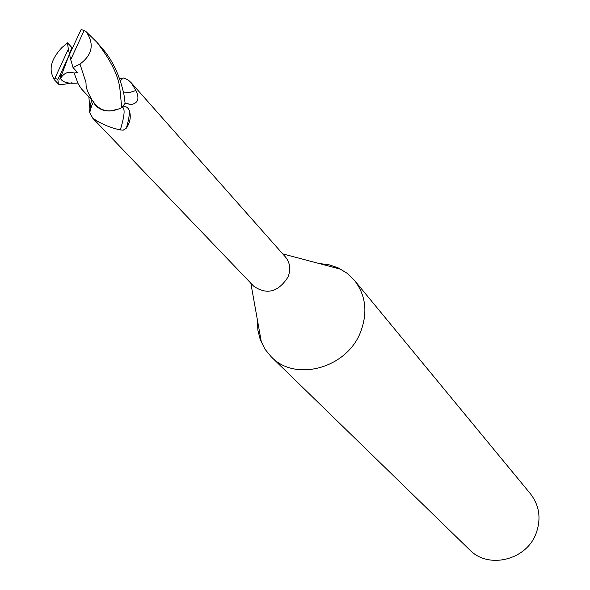 <?xml version="1.0" encoding="UTF-8"?>
<svg xmlns="http://www.w3.org/2000/svg" width="590" height="590" viewBox="0 0 590 590"><rect width="100%" height="100%" fill="white"/><g stroke="black" fill="none" stroke-linecap="round" stroke-linejoin="round"><path stroke-width="0.89" d="M257.439 320.149L257.882 330.171L260.264 339.722L265.013 349.243L271.267 356.832C295.229 382.32 346.905 368.285 360.593 331.964C367.924 312.479 365.859 295.251 354.391 280.265L347.348 273.421L338.247 267.897L328.925 264.74L318.969 263.479M121.791 107.52L122.514 107.181C125.338 105.831 127.602 106.915 129.306 110.448C131.231 116.451 130.25 122.344 126.371 128.133L123.222 130.147L120.301 129.918C110.286 127.787 101.089 123.878 92.726 118.17L253.722 286.202C266.879 295.17 278.31 292.116 288.009 277.034C290.951 269.387 290.096 262.705 285.449 256.982L131.246 82.792L135.907 90.513C139.579 98.228 138.244 102.859 131.909 104.401L125.006 103.501M271.267 356.832L469.566 549.769C488.336 569.579 526.774 560.131 536.229 533.043C541.303 518.507 539.363 505.401 530.403 493.742L354.391 280.265M92.726 118.17L89.4 111.753L91.59 99.806M89.953 109.57L88.876 96.893M123.458 92.106L129.756 92.468L135.907 90.513M119.497 78.514L123.295 77.976L124.984 78.359L128.48 80.225L131.246 82.792M122.514 107.181C125.198 108.766 124.46 116.348 120.301 129.918M129.306 110.448C129.653 114.268 128.679 120.161 126.371 128.133M92.94 101.251L94.688 104.209C98.412 108.973 103.626 111.23 110.345 110.979L119.01 108.944L121.267 107.845C110.824 112.778 102.24 111.724 95.528 104.681L94.371 103.08M94.894 103.855L95.587 104.777C99.216 109.039 104.135 111.104 110.345 110.979M120.058 90.521L121.724 107.587L125.117 103.331L124.025 94.916C119.785 75.159 112.085 59.125 100.912 46.816L96.723 42.082C111.259 60.763 119.033 76.914 120.058 90.521M72.01 82.74C63.506 84.628 58.971 85.056 58.417 84.001L57.849 79.392L60.726 73.536L59.885 79.444L60.571 78.374C63.978 72.917 68.499 71.154 74.141 73.086L77.423 72.393L73.057 67.607L79.975 64.059C92.446 54.767 94.518 44.007 86.192 31.786L96.731 42.082M60.726 73.536L69.524 54.376L68.337 49.132L54.877 78.3L57.849 79.392M54.877 78.3L53.439 77.733L54.147 79.554M93.161 101.458L92.04 100.034C82.843 83.736 87.888 85.432 84.879 79.126L79.975 64.059M74.141 73.094L78.367 84.304L81.479 88.935L93.264 101.598M121.724 107.587L121.267 107.845M79.09 33.837L69.524 54.376L70.712 59.634L84.112 30.547L81.132 29.5L79.09 33.837M72.813 47.215L71.892 47.569L67.444 42.775L61.825 47.672C51.374 58.978 48.579 69.001 53.439 77.733M84.112 30.547L86.192 31.786M67.444 42.775L68.337 49.132M59.892 79.444L71.892 47.569M70.712 59.634L73.057 67.607M125.109 103.265L130.877 104.511M60.571 78.374C62.127 82.261 67.865 83.824 77.784 83.057M59.922 75.019L60.143 76.995M250.839 283.2L261.481 342.746M120.301 80.808L123.295 77.976M131.105 104.496L125.102 103.11M91.531 99.74L89.909 108.258M94.688 104.209L94.385 103.884C93.5 100.824 91.922 103.84 89.643 112.919M92.055 100.027L95.587 104.777M282.684 253.87L341.16 269.357M58.329 83.905L54.044 79.444"/></g></svg>
